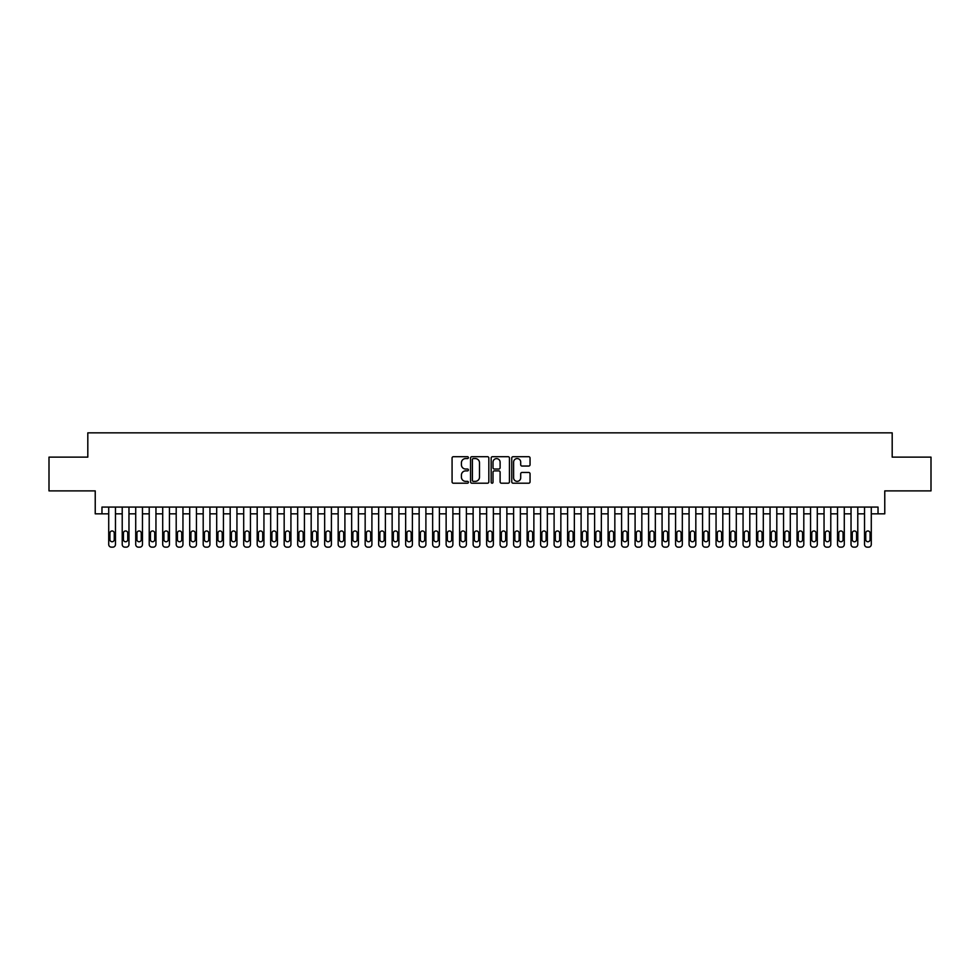 <?xml version="1.0" encoding="UTF-8"?>
<svg xmlns="http://www.w3.org/2000/svg" width="980" height="980" viewBox="0 0 980 980"><rect width="100%" height="100%" fill="white"/><g stroke="black" fill="none" stroke-linecap="round" stroke-linejoin="round"><path stroke-width="1.47" d="M468.403 457.636A0.931 0.931 0 0 0 467.485 456.705L453.397 456.705A1.323 1.323 0 0 0 452.074 458.04L452.074 481.878A1.323 1.323 0 0 0 453.397 483.201L467.485 483.201A0.931 0.931 0 0 0 468.403 482.283A0.931 0.931 0 0 0 467.485 481.352L465.659 481.352A4.239 4.239 0 0 1 461.421 477.113L461.421 475.129A4.239 4.239 0 0 1 465.659 470.89L467.485 470.89A0.931 0.931 0 0 0 468.403 469.959A0.931 0.931 0 0 0 467.485 469.028L465.659 469.028A4.239 4.239 0 0 1 461.421 464.79L461.421 462.805A4.239 4.239 0 0 1 465.659 458.567L467.485 458.567A0.931 0.931 0 0 0 468.403 457.636M528.722 466.051A1.323 1.323 0 0 0 530.045 464.728L530.045 458.04A1.323 1.323 0 0 0 528.722 456.705L513.079 456.705A1.323 1.323 0 0 0 511.756 458.04L511.756 481.878A1.323 1.323 0 0 0 513.079 483.201L528.722 483.201A1.323 1.323 0 0 0 530.045 481.878L530.045 473.805A1.323 1.323 0 0 0 528.722 472.47L522.022 472.47A1.323 1.323 0 0 0 520.699 473.805L520.699 477.811A3.54 3.54 0 0 1 517.158 481.352A3.54 3.54 0 0 1 513.618 477.811L513.618 462.107A3.54 3.54 0 0 1 517.158 458.567A3.54 3.54 0 0 1 520.699 462.107L520.699 464.728A1.323 1.323 0 0 0 522.022 466.051L528.722 466.051M101.969 513.826L101.969 507.077L878.031 507.077L878.031 513.826L884.769 513.826L884.769 490.882L931 490.882L931 457.133L892.192 457.133L892.192 432.841L87.808 432.841L87.808 457.133L49 457.133L49 490.882L95.231 490.882L95.231 513.826L108.719 513.826M488.836 458.04A1.323 1.323 0 0 0 487.513 456.705L471.882 456.705A1.323 1.323 0 0 0 470.559 458.04L470.559 481.878A1.323 1.323 0 0 0 471.882 483.201L487.513 483.201A1.323 1.323 0 0 0 488.836 481.878L488.836 458.04M492.487 456.705L508.118 456.705A1.323 1.323 0 0 1 509.441 458.04L509.441 481.878A1.323 1.323 0 0 1 508.118 483.201L501.429 483.201A1.323 1.323 0 0 1 500.106 481.878L500.106 472.213A1.323 1.323 0 0 0 498.771 470.89L494.337 470.89A1.323 1.323 0 0 0 493.014 472.213L493.014 482.283A0.931 0.931 0 0 1 492.083 483.201A0.931 0.931 0 0 1 491.164 482.283L491.164 458.04A1.323 1.323 0 0 1 492.487 456.705M115.469 507.077L115.469 544.464L115.469 513.826L122.218 513.826L122.218 544.464A2.695 2.695 0 0 0 124.913 547.159L126.273 547.159A2.695 2.695 0 0 0 128.968 544.464L128.968 513.826L135.718 513.826L135.718 544.464A2.695 2.695 0 0 0 138.413 547.159L139.76 547.159A2.695 2.695 0 0 0 142.468 544.464L142.468 513.826L149.217 513.826L149.217 544.464A2.695 2.695 0 0 0 151.912 547.159L153.26 547.159A2.695 2.695 0 0 0 155.955 544.464L155.955 513.826L162.704 513.826L162.704 544.464A2.695 2.695 0 0 0 165.412 547.159L166.759 547.159A2.695 2.695 0 0 0 169.454 544.464L169.454 513.826L176.204 513.826L176.204 544.464A2.695 2.695 0 0 0 178.899 547.159L180.259 547.159A2.695 2.695 0 0 0 182.954 544.464L182.954 513.826L189.704 513.826L189.704 544.464A2.695 2.695 0 0 0 192.399 547.159L193.746 547.159A2.695 2.695 0 0 0 196.453 544.464L196.453 513.826L203.203 513.826L203.203 544.464A2.695 2.695 0 0 0 205.898 547.159L207.246 547.159A2.695 2.695 0 0 0 209.941 544.464L209.941 513.826L216.69 513.826L216.69 544.464A2.695 2.695 0 0 0 219.398 547.159L220.745 547.159A2.695 2.695 0 0 0 223.44 544.464L223.44 513.826L230.19 513.826L230.19 544.464A2.695 2.695 0 0 0 232.885 547.159L234.245 547.159A2.695 2.695 0 0 0 236.94 544.464L236.94 513.826L243.689 513.826L243.689 544.464A2.695 2.695 0 0 0 246.384 547.159L247.732 547.159A2.695 2.695 0 0 0 250.439 544.464L250.439 513.826L257.189 513.826L257.189 544.464A2.695 2.695 0 0 0 259.884 547.159L261.231 547.159A2.695 2.695 0 0 0 263.939 544.464L263.939 513.826L270.676 513.826L270.676 544.464A2.695 2.695 0 0 0 273.383 547.159L274.731 547.159A2.695 2.695 0 0 0 277.426 544.464L277.426 513.826L284.175 513.826L284.175 544.464A2.695 2.695 0 0 0 286.883 547.159L288.23 547.159A2.695 2.695 0 0 0 290.925 544.464L290.925 513.826L297.675 513.826L297.675 544.464A2.695 2.695 0 0 0 300.37 547.159L301.718 547.159A2.695 2.695 0 0 0 304.425 544.464L304.425 513.826L311.175 513.826L311.175 544.464A2.695 2.695 0 0 0 313.87 547.159L315.217 547.159A2.695 2.695 0 0 0 317.924 544.464L317.924 513.826L324.662 513.826L324.662 544.464A2.695 2.695 0 0 0 327.369 547.159L328.716 547.159A2.695 2.695 0 0 0 331.412 544.464L331.412 513.826L338.161 513.826L338.161 544.464A2.695 2.695 0 0 0 340.869 547.159L342.216 547.159A2.695 2.695 0 0 0 344.911 544.464L344.911 513.826L351.661 513.826L351.661 544.464A2.695 2.695 0 0 0 354.356 547.159L355.703 547.159A2.695 2.695 0 0 0 358.411 544.464L358.411 513.826L365.16 513.826L365.16 544.464A2.695 2.695 0 0 0 367.855 547.159L369.203 547.159A2.695 2.695 0 0 0 371.91 544.464L371.91 513.826L378.648 513.826L378.648 544.464A2.695 2.695 0 0 0 381.355 547.159L382.702 547.159A2.695 2.695 0 0 0 385.397 544.464L385.397 513.826L392.147 513.826L392.147 544.464A2.695 2.695 0 0 0 394.854 547.159L396.202 547.159A2.695 2.695 0 0 0 398.897 544.464L398.897 513.826L405.647 513.826L405.647 544.464A2.695 2.695 0 0 0 408.341 547.159L409.701 547.159A2.695 2.695 0 0 0 412.396 544.464L412.396 513.826L419.146 513.826L419.146 544.464A2.695 2.695 0 0 0 421.841 547.159L423.189 547.159A2.695 2.695 0 0 0 425.896 544.464L425.896 513.826L432.646 513.826L432.646 544.464A2.695 2.695 0 0 0 435.341 547.159L436.688 547.159A2.695 2.695 0 0 0 439.383 544.464L439.383 513.826L446.133 513.826L446.133 544.464A2.695 2.695 0 0 0 448.84 547.159L450.188 547.159A2.695 2.695 0 0 0 452.882 544.464L452.882 513.826L459.632 513.826L459.632 544.464A2.695 2.695 0 0 0 462.327 547.159L463.687 547.159A2.695 2.695 0 0 0 466.382 544.464L466.382 513.826L473.132 513.826L473.132 544.464A2.695 2.695 0 0 0 475.827 547.159L477.174 547.159A2.695 2.695 0 0 0 479.882 544.464L479.882 513.826L486.631 513.826L486.631 544.464A2.695 2.695 0 0 0 489.326 547.159L490.674 547.159A2.695 2.695 0 0 0 493.369 544.464L493.369 513.826L500.119 513.826L500.119 544.464A2.695 2.695 0 0 0 502.826 547.159L504.173 547.159A2.695 2.695 0 0 0 506.868 544.464L506.868 513.826L513.618 513.826L513.618 544.464A2.695 2.695 0 0 0 516.313 547.159L517.673 547.159A2.695 2.695 0 0 0 520.368 544.464L520.368 513.826L527.118 513.826L527.118 544.464A2.695 2.695 0 0 0 529.812 547.159L531.16 547.159A2.695 2.695 0 0 0 533.867 544.464L533.867 513.826L540.617 513.826L540.617 544.464A2.695 2.695 0 0 0 543.312 547.159L544.66 547.159A2.695 2.695 0 0 0 547.355 544.464L547.355 513.826L554.104 513.826L554.104 544.464A2.695 2.695 0 0 0 556.812 547.159L558.159 547.159A2.695 2.695 0 0 0 560.854 544.464L560.854 513.826L567.604 513.826L567.604 544.464A2.695 2.695 0 0 0 570.299 547.159L571.659 547.159A2.695 2.695 0 0 0 574.354 544.464L574.354 513.826L581.103 513.826L581.103 544.464A2.695 2.695 0 0 0 583.798 547.159L585.146 547.159A2.695 2.695 0 0 0 587.853 544.464L587.853 513.826L594.603 513.826L594.603 544.464A2.695 2.695 0 0 0 597.298 547.159L598.645 547.159A2.695 2.695 0 0 0 601.352 544.464L601.352 513.826L608.09 513.826L608.09 544.464A2.695 2.695 0 0 0 610.797 547.159L612.145 547.159A2.695 2.695 0 0 0 614.84 544.464L614.84 513.826L621.59 513.826L621.59 544.464A2.695 2.695 0 0 0 624.297 547.159L625.644 547.159A2.695 2.695 0 0 0 628.339 544.464L628.339 513.826L635.089 513.826L635.089 544.464A2.695 2.695 0 0 0 637.784 547.159L639.132 547.159A2.695 2.695 0 0 0 641.839 544.464L641.839 513.826L648.589 513.826L648.589 544.464A2.695 2.695 0 0 0 651.284 547.159L652.631 547.159A2.695 2.695 0 0 0 655.338 544.464L655.338 513.826L662.076 513.826L662.076 544.464A2.695 2.695 0 0 0 664.783 547.159L666.13 547.159A2.695 2.695 0 0 0 668.826 544.464L668.826 513.826L675.575 513.826L675.575 544.464A2.695 2.695 0 0 0 678.283 547.159L679.63 547.159A2.695 2.695 0 0 0 682.325 544.464L682.325 513.826L689.075 513.826L689.075 544.464A2.695 2.695 0 0 0 691.77 547.159L693.117 547.159A2.695 2.695 0 0 0 695.825 544.464L695.825 513.826L702.574 513.826L702.574 544.464A2.695 2.695 0 0 0 705.269 547.159L706.617 547.159A2.695 2.695 0 0 0 709.324 544.464L709.324 513.826L716.062 513.826L716.062 544.464A2.695 2.695 0 0 0 718.769 547.159L720.116 547.159A2.695 2.695 0 0 0 722.811 544.464L722.811 513.826L729.561 513.826L729.561 544.464A2.695 2.695 0 0 0 732.268 547.159L733.616 547.159A2.695 2.695 0 0 0 736.311 544.464L736.311 513.826L743.061 513.826L743.061 544.464A2.695 2.695 0 0 0 745.755 547.159L747.115 547.159A2.695 2.695 0 0 0 749.81 544.464L749.81 513.826L756.56 513.826L756.56 544.464A2.695 2.695 0 0 0 759.255 547.159L760.603 547.159A2.695 2.695 0 0 0 763.31 544.464L763.31 513.826L770.06 513.826L770.06 544.464A2.695 2.695 0 0 0 772.755 547.159L774.102 547.159A2.695 2.695 0 0 0 776.797 544.464L776.797 513.826L783.547 513.826L783.547 544.464A2.695 2.695 0 0 0 786.254 547.159L787.602 547.159A2.695 2.695 0 0 0 790.297 544.464L790.297 513.826L797.046 513.826L797.046 544.464A2.695 2.695 0 0 0 799.741 547.159L801.101 547.159A2.695 2.695 0 0 0 803.796 544.464L803.796 513.826L810.546 513.826L810.546 544.464A2.695 2.695 0 0 0 813.241 547.159L814.588 547.159A2.695 2.695 0 0 0 817.295 544.464L817.295 513.826L824.045 513.826L824.045 544.464A2.695 2.695 0 0 0 826.74 547.159L828.088 547.159A2.695 2.695 0 0 0 830.783 544.464L830.783 513.826L837.533 513.826L837.533 544.464A2.695 2.695 0 0 0 840.24 547.159L841.587 547.159A2.695 2.695 0 0 0 844.282 544.464L844.282 513.826L851.032 513.826L851.032 544.464A2.695 2.695 0 0 0 853.727 547.159L855.087 547.159A2.695 2.695 0 0 0 857.782 544.464L857.782 513.826L864.532 513.826L864.532 544.464A2.695 2.695 0 0 0 867.227 547.159L868.574 547.159A2.695 2.695 0 0 0 871.281 544.464L871.281 513.826L878.031 513.826M473.34 458.567A0.931 0.931 0 0 0 472.409 459.498L472.409 480.421A0.931 0.931 0 0 0 473.34 481.352L475.263 481.352A4.239 4.239 0 0 0 479.502 477.113L479.502 462.805A4.239 4.239 0 0 0 475.263 458.567L473.34 458.567M500.106 462.18A3.54 3.54 0 0 0 496.554 458.628A3.54 3.54 0 0 0 493.014 462.18L493.014 467.705A1.323 1.323 0 0 0 494.337 469.028L498.771 469.028A1.323 1.323 0 0 0 500.106 467.705L500.106 462.18M109.931 539.6A2.156 2.156 92.1 0 0 112.1 541.756A2.156 2.156 92.1 0 0 114.256 539.6A2.156 2.156 -92.1 0 1 112.1 541.756A2.156 2.156 -92.1 0 1 109.931 539.6L109.931 533.12A2.156 2.156 -92.1 0 1 112.1 530.964A2.156 2.156 -92.1 0 1 114.256 533.12A2.156 2.156 92.1 0 0 112.1 530.964A2.156 2.156 92.1 0 0 109.931 533.12M108.719 507.077L108.719 544.464A2.695 2.695 87.9 0 0 111.426 547.159L112.774 547.159A2.695 2.695 87.9 0 0 115.469 544.464M114.256 533.12L114.256 539.6M128.968 507.077L128.968 544.464M122.218 507.077L122.218 544.464M127.755 539.6A2.156 2.156 0 0 1 125.587 541.756A2.156 2.156 0 0 1 123.431 539.6L123.431 533.12A2.156 2.156 0 0 1 125.587 530.964A2.156 2.156 0 0 1 127.755 533.12L127.755 539.6M124.913 547.159L126.273 547.159M142.468 507.077L142.468 544.464M135.718 507.077L135.718 544.464M141.255 539.6A2.156 2.156 0 0 1 139.087 541.756A2.156 2.156 0 0 1 136.931 539.6L136.931 533.12A2.156 2.156 0 0 1 139.087 530.964A2.156 2.156 0 0 1 141.255 533.12L141.255 539.6M138.413 547.159L139.76 547.159M155.955 507.077L155.955 544.464M149.217 507.077L149.217 544.464M154.742 539.6A2.156 2.156 0 0 1 152.586 541.756A2.156 2.156 0 0 1 150.43 539.6L150.43 533.12A2.156 2.156 0 0 1 152.586 530.964A2.156 2.156 0 0 1 154.742 533.12L154.742 539.6M151.912 547.159L153.26 547.159M169.454 507.077L169.454 544.464M162.704 507.077L162.704 544.464M168.242 539.6A2.156 2.156 0 0 1 166.086 541.756A2.156 2.156 0 0 1 163.917 539.6L163.917 533.12A2.156 2.156 0 0 1 166.086 530.964A2.156 2.156 0 0 1 168.242 533.12L168.242 539.6M165.412 547.159L166.759 547.159M182.954 507.077L182.954 544.464M176.204 507.077L176.204 544.464M181.741 539.6A2.156 2.156 0 0 1 179.585 541.756A2.156 2.156 0 0 1 177.417 539.6L177.417 533.12A2.156 2.156 0 0 1 179.585 530.964A2.156 2.156 0 0 1 181.741 533.12L181.741 539.6M178.899 547.159L180.259 547.159M196.453 507.077L196.453 544.464M189.704 507.077L189.704 544.464M195.24 539.6A2.156 2.156 0 0 1 193.072 541.756A2.156 2.156 0 0 1 190.916 539.6L190.916 533.12A2.156 2.156 0 0 1 193.072 530.964A2.156 2.156 0 0 1 195.24 533.12L195.24 539.6M192.399 547.159L193.746 547.159M209.941 507.077L209.941 544.464M203.203 507.077L203.203 544.464M208.728 539.6A2.156 2.156 0 0 1 206.572 541.756A2.156 2.156 0 0 1 204.416 539.6L204.416 533.12A2.156 2.156 0 0 1 206.572 530.964A2.156 2.156 0 0 1 208.728 533.12L208.728 539.6M205.898 547.159L207.246 547.159M223.44 507.077L223.44 544.464M216.69 507.077L216.69 544.464M222.227 539.6A2.156 2.156 0 0 1 220.071 541.756A2.156 2.156 0 0 1 217.915 539.6L217.915 533.12A2.156 2.156 0 0 1 220.071 530.964A2.156 2.156 0 0 1 222.227 533.12L222.227 539.6M219.398 547.159L220.745 547.159M236.94 507.077L236.94 544.464M230.19 507.077L230.19 544.464M235.727 539.6A2.156 2.156 0 0 1 233.571 541.756A2.156 2.156 0 0 1 231.403 539.6L231.403 533.12A2.156 2.156 0 0 1 233.571 530.964A2.156 2.156 0 0 1 235.727 533.12L235.727 539.6M232.885 547.159L234.245 547.159M250.439 507.077L250.439 544.464M243.689 507.077L243.689 544.464M249.226 539.6A2.156 2.156 0 0 1 247.058 541.756A2.156 2.156 0 0 1 244.902 539.6L244.902 533.12A2.156 2.156 0 0 1 247.058 530.964A2.156 2.156 0 0 1 249.226 533.12L249.226 539.6M246.384 547.159L247.732 547.159M263.939 507.077L263.939 544.464M257.189 507.077L257.189 544.464M262.714 539.6A2.156 2.156 0 0 1 260.558 541.756A2.156 2.156 0 0 1 258.401 539.6L258.401 533.12A2.156 2.156 0 0 1 260.558 530.964A2.156 2.156 0 0 1 262.714 533.12L262.714 539.6M259.884 547.159L261.231 547.159M277.426 507.077L277.426 544.464M270.676 507.077L270.676 544.464M276.213 539.6A2.156 2.156 0 0 1 274.057 541.756A2.156 2.156 0 0 1 271.901 539.6L271.901 533.12A2.156 2.156 0 0 1 274.057 530.964A2.156 2.156 0 0 1 276.213 533.12L276.213 539.6M273.383 547.159L274.731 547.159M290.925 507.077L290.925 544.464M284.175 507.077L284.175 544.464M289.713 539.6A2.156 2.156 0 0 1 287.557 541.756A2.156 2.156 0 0 1 285.388 539.6L285.388 533.12A2.156 2.156 0 0 1 287.557 530.964A2.156 2.156 0 0 1 289.713 533.12L289.713 539.6M286.883 547.159L288.23 547.159M304.425 507.077L304.425 544.464M297.675 507.077L297.675 544.464M303.212 539.6A2.156 2.156 0 0 1 301.044 541.756A2.156 2.156 0 0 1 298.888 539.6L298.888 533.12A2.156 2.156 0 0 1 301.044 530.964A2.156 2.156 0 0 1 303.212 533.12L303.212 539.6M300.37 547.159L301.718 547.159M317.924 507.077L317.924 544.464M311.175 507.077L311.175 544.464M316.699 539.6A2.156 2.156 0 0 1 314.543 541.756A2.156 2.156 0 0 1 312.387 539.6L312.387 533.12A2.156 2.156 0 0 1 314.543 530.964A2.156 2.156 0 0 1 316.699 533.12L316.699 539.6M313.87 547.159L315.217 547.159M331.412 507.077L331.412 544.464M324.662 507.077L324.662 544.464M330.199 539.6A2.156 2.156 0 0 1 328.043 541.756A2.156 2.156 0 0 1 325.887 539.6L325.887 533.12A2.156 2.156 0 0 1 328.043 530.964A2.156 2.156 0 0 1 330.199 533.12L330.199 539.6M327.369 547.159L328.716 547.159M344.911 507.077L344.911 544.464M338.161 507.077L338.161 544.464M343.698 539.6A2.156 2.156 0 0 1 341.542 541.756A2.156 2.156 0 0 1 339.374 539.6L339.374 533.12A2.156 2.156 0 0 1 341.542 530.964A2.156 2.156 0 0 1 343.698 533.12L343.698 539.6M340.869 547.159L342.216 547.159M358.411 507.077L358.411 544.464M351.661 507.077L351.661 544.464M357.198 539.6A2.156 2.156 0 0 1 355.03 541.756A2.156 2.156 0 0 1 352.874 539.6L352.874 533.12A2.156 2.156 0 0 1 355.03 530.964A2.156 2.156 0 0 1 357.198 533.12L357.198 539.6M354.356 547.159L355.703 547.159M371.91 507.077L371.91 544.464M365.16 507.077L365.16 544.464M370.685 539.6A2.156 2.156 0 0 1 368.529 541.756A2.156 2.156 0 0 1 366.373 539.6L366.373 533.12A2.156 2.156 0 0 1 368.529 530.964A2.156 2.156 0 0 1 370.685 533.12L370.685 539.6M367.855 547.159L369.203 547.159M385.397 507.077L385.397 544.464M378.648 507.077L378.648 544.464M384.185 539.6A2.156 2.156 0 0 1 382.029 541.756A2.156 2.156 0 0 1 379.873 539.6L379.873 533.12A2.156 2.156 0 0 1 382.029 530.964A2.156 2.156 0 0 1 384.185 533.12L384.185 539.6M381.355 547.159L382.702 547.159M398.897 507.077L398.897 544.464M392.147 507.077L392.147 544.464M397.684 539.6A2.156 2.156 0 0 1 395.528 541.756A2.156 2.156 0 0 1 393.36 539.6L393.36 533.12A2.156 2.156 0 0 1 395.528 530.964A2.156 2.156 0 0 1 397.684 533.12L397.684 539.6M394.854 547.159L396.202 547.159M412.396 507.077L412.396 544.464M405.647 507.077L405.647 544.464M411.184 539.6A2.156 2.156 0 0 1 409.015 541.756A2.156 2.156 0 0 1 406.859 539.6L406.859 533.12A2.156 2.156 0 0 1 409.015 530.964A2.156 2.156 0 0 1 411.184 533.12L411.184 539.6M408.341 547.159L409.701 547.159M425.896 507.077L425.896 544.464M419.146 507.077L419.146 544.464M424.671 539.6A2.156 2.156 0 0 1 422.515 541.756A2.156 2.156 0 0 1 420.359 539.6L420.359 533.12A2.156 2.156 0 0 1 422.515 530.964A2.156 2.156 0 0 1 424.671 533.12L424.671 539.6M421.841 547.159L423.189 547.159M439.383 507.077L439.383 544.464M432.646 507.077L432.646 544.464M438.17 539.6A2.156 2.156 0 0 1 436.014 541.756A2.156 2.156 0 0 1 433.858 539.6L433.858 533.12A2.156 2.156 0 0 1 436.014 530.964A2.156 2.156 0 0 1 438.17 533.12L438.17 539.6M435.341 547.159L436.688 547.159M452.882 507.077L452.882 544.464M446.133 507.077L446.133 544.464M451.67 539.6A2.156 2.156 0 0 1 449.514 541.756A2.156 2.156 0 0 1 447.346 539.6L447.346 533.12A2.156 2.156 0 0 1 449.514 530.964A2.156 2.156 0 0 1 451.67 533.12L451.67 539.6M448.84 547.159L450.188 547.159M466.382 507.077L466.382 544.464M459.632 507.077L459.632 544.464M465.169 539.6A2.156 2.156 0 0 1 463.001 541.756A2.156 2.156 0 0 1 460.845 539.6L460.845 533.12A2.156 2.156 0 0 1 463.001 530.964A2.156 2.156 0 0 1 465.169 533.12L465.169 539.6M462.327 547.159L463.687 547.159M479.882 507.077L479.882 544.464M473.132 507.077L473.132 544.464M478.669 539.6A2.156 2.156 0 0 1 476.501 541.756A2.156 2.156 0 0 1 474.345 539.6L474.345 533.12A2.156 2.156 0 0 1 476.501 530.964A2.156 2.156 0 0 1 478.669 533.12L478.669 539.6M475.827 547.159L477.174 547.159M493.369 507.077L493.369 544.464M486.631 507.077L486.631 544.464M492.156 539.6A2.156 2.156 0 0 1 490 541.756A2.156 2.156 0 0 1 487.844 539.6L487.844 533.12A2.156 2.156 0 0 1 490 530.964A2.156 2.156 0 0 1 492.156 533.12L492.156 539.6M489.326 547.159L490.674 547.159M506.868 507.077L506.868 544.464M500.119 507.077L500.119 544.464M505.656 539.6A2.156 2.156 0 0 1 503.5 541.756A2.156 2.156 0 0 1 501.331 539.6L501.331 533.12A2.156 2.156 0 0 1 503.5 530.964A2.156 2.156 0 0 1 505.656 533.12L505.656 539.6M502.826 547.159L504.173 547.159M520.368 507.077L520.368 544.464M513.618 507.077L513.618 544.464M519.155 539.6A2.156 2.156 0 0 1 516.999 541.756A2.156 2.156 0 0 1 514.831 539.6L514.831 533.12A2.156 2.156 0 0 1 516.999 530.964A2.156 2.156 0 0 1 519.155 533.12L519.155 539.6M516.313 547.159L517.673 547.159M533.867 507.077L533.867 544.464M527.118 507.077L527.118 544.464M532.654 539.6A2.156 2.156 0 0 1 530.486 541.756A2.156 2.156 0 0 1 528.33 539.6L528.33 533.12A2.156 2.156 0 0 1 530.486 530.964A2.156 2.156 0 0 1 532.654 533.12L532.654 539.6M529.812 547.159L531.16 547.159M547.355 507.077L547.355 544.464M540.617 507.077L540.617 544.464M546.142 539.6A2.156 2.156 0 0 1 543.986 541.756A2.156 2.156 0 0 1 541.83 539.6L541.83 533.12A2.156 2.156 0 0 1 543.986 530.964A2.156 2.156 0 0 1 546.142 533.12L546.142 539.6M543.312 547.159L544.66 547.159M560.854 507.077L560.854 544.464M554.104 507.077L554.104 544.464M559.641 539.6A2.156 2.156 0 0 1 557.485 541.756A2.156 2.156 0 0 1 555.329 539.6L555.329 533.12A2.156 2.156 0 0 1 557.485 530.964A2.156 2.156 0 0 1 559.641 533.12L559.641 539.6M556.812 547.159L558.159 547.159M574.354 507.077L574.354 544.464M567.604 507.077L567.604 544.464M573.141 539.6A2.156 2.156 0 0 1 570.985 541.756A2.156 2.156 0 0 1 568.817 539.6L568.817 533.12A2.156 2.156 0 0 1 570.985 530.964A2.156 2.156 0 0 1 573.141 533.12L573.141 539.6M570.299 547.159L571.659 547.159M587.853 507.077L587.853 544.464M581.103 507.077L581.103 544.464M586.64 539.6A2.156 2.156 0 0 1 584.472 541.756A2.156 2.156 0 0 1 582.316 539.6L582.316 533.12A2.156 2.156 0 0 1 584.472 530.964A2.156 2.156 0 0 1 586.64 533.12L586.64 539.6M583.798 547.159L585.146 547.159M601.352 507.077L601.352 544.464M594.603 507.077L594.603 544.464M600.128 539.6A2.156 2.156 0 0 1 597.971 541.756A2.156 2.156 0 0 1 595.816 539.6L595.816 533.12A2.156 2.156 0 0 1 597.971 530.964A2.156 2.156 0 0 1 600.128 533.12L600.128 539.6M597.298 547.159L598.645 547.159M614.84 507.077L614.84 544.464M608.09 507.077L608.09 544.464M613.627 539.6A2.156 2.156 0 0 1 611.471 541.756A2.156 2.156 0 0 1 609.315 539.6L609.315 533.12A2.156 2.156 0 0 1 611.471 530.964A2.156 2.156 0 0 1 613.627 533.12L613.627 539.6M610.797 547.159L612.145 547.159M628.339 507.077L628.339 544.464M621.59 507.077L621.59 544.464M627.127 539.6A2.156 2.156 0 0 1 624.971 541.756A2.156 2.156 0 0 1 622.802 539.6L622.802 533.12A2.156 2.156 0 0 1 624.971 530.964A2.156 2.156 0 0 1 627.127 533.12L627.127 539.6M624.297 547.159L625.644 547.159M641.839 507.077L641.839 544.464M635.089 507.077L635.089 544.464M640.626 539.6A2.156 2.156 0 0 1 638.458 541.756A2.156 2.156 0 0 1 636.302 539.6L636.302 533.12A2.156 2.156 0 0 1 638.458 530.964A2.156 2.156 0 0 1 640.626 533.12L640.626 539.6M637.784 547.159L639.132 547.159M655.338 507.077L655.338 544.464M648.589 507.077L648.589 544.464M654.113 539.6A2.156 2.156 0 0 1 651.957 541.756A2.156 2.156 0 0 1 649.801 539.6L649.801 533.12A2.156 2.156 0 0 1 651.957 530.964A2.156 2.156 0 0 1 654.113 533.12L654.113 539.6M651.284 547.159L652.631 547.159M668.826 507.077L668.826 544.464M662.076 507.077L662.076 544.464M667.613 539.6A2.156 2.156 0 0 1 665.457 541.756A2.156 2.156 0 0 1 663.301 539.6L663.301 533.12A2.156 2.156 0 0 1 665.457 530.964A2.156 2.156 0 0 1 667.613 533.12L667.613 539.6M664.783 547.159L666.13 547.159M682.325 507.077L682.325 544.464M675.575 507.077L675.575 544.464M681.112 539.6A2.156 2.156 0 0 1 678.956 541.756A2.156 2.156 0 0 1 676.788 539.6L676.788 533.12A2.156 2.156 0 0 1 678.956 530.964A2.156 2.156 0 0 1 681.112 533.12L681.112 539.6M678.283 547.159L679.63 547.159M695.825 507.077L695.825 544.464M689.075 507.077L689.075 544.464M694.612 539.6A2.156 2.156 0 0 1 692.444 541.756A2.156 2.156 0 0 1 690.288 539.6L690.288 533.12A2.156 2.156 0 0 1 692.444 530.964A2.156 2.156 0 0 1 694.612 533.12L694.612 539.6M691.77 547.159L693.117 547.159M709.324 507.077L709.324 544.464M702.574 507.077L702.574 544.464M708.099 539.6A2.156 2.156 0 0 1 705.943 541.756A2.156 2.156 0 0 1 703.787 539.6L703.787 533.12A2.156 2.156 0 0 1 705.943 530.964A2.156 2.156 0 0 1 708.099 533.12L708.099 539.6M705.269 547.159L706.617 547.159M722.811 507.077L722.811 544.464M716.062 507.077L716.062 544.464M721.598 539.6A2.156 2.156 0 0 1 719.442 541.756A2.156 2.156 0 0 1 717.287 539.6L717.287 533.12A2.156 2.156 0 0 1 719.442 530.964A2.156 2.156 0 0 1 721.598 533.12L721.598 539.6M718.769 547.159L720.116 547.159M736.311 507.077L736.311 544.464M729.561 507.077L729.561 544.464M735.098 539.6A2.156 2.156 0 0 1 732.942 541.756A2.156 2.156 0 0 1 730.774 539.6L730.774 533.12A2.156 2.156 0 0 1 732.942 530.964A2.156 2.156 0 0 1 735.098 533.12L735.098 539.6M732.268 547.159L733.616 547.159M749.81 507.077L749.81 544.464M743.061 507.077L743.061 544.464M748.598 539.6A2.156 2.156 0 0 1 746.429 541.756A2.156 2.156 0 0 1 744.273 539.6L744.273 533.12A2.156 2.156 0 0 1 746.429 530.964A2.156 2.156 0 0 1 748.598 533.12L748.598 539.6M745.755 547.159L747.115 547.159M763.31 507.077L763.31 544.464M756.56 507.077L756.56 544.464M762.085 539.6A2.156 2.156 0 0 1 759.929 541.756A2.156 2.156 0 0 1 757.773 539.6L757.773 533.12A2.156 2.156 0 0 1 759.929 530.964A2.156 2.156 0 0 1 762.085 533.12L762.085 539.6M759.255 547.159L760.603 547.159M776.797 507.077L776.797 544.464M770.06 507.077L770.06 544.464M775.584 539.6A2.156 2.156 0 0 1 773.428 541.756A2.156 2.156 0 0 1 771.272 539.6L771.272 533.12A2.156 2.156 0 0 1 773.428 530.964A2.156 2.156 0 0 1 775.584 533.12L775.584 539.6M772.755 547.159L774.102 547.159M790.297 507.077L790.297 544.464M783.547 507.077L783.547 544.464M789.084 539.6A2.156 2.156 0 0 1 786.928 541.756A2.156 2.156 0 0 1 784.76 539.6L784.76 533.12A2.156 2.156 0 0 1 786.928 530.964A2.156 2.156 0 0 1 789.084 533.12L789.084 539.6M786.254 547.159L787.602 547.159M803.796 507.077L803.796 544.464M797.046 507.077L797.046 544.464M802.583 539.6A2.156 2.156 0 0 1 800.415 541.756A2.156 2.156 0 0 1 798.259 539.6L798.259 533.12A2.156 2.156 0 0 1 800.415 530.964A2.156 2.156 0 0 1 802.583 533.12L802.583 539.6M799.741 547.159L801.101 547.159M817.295 507.077L817.295 544.464M810.546 507.077L810.546 544.464M816.083 539.6A2.156 2.156 0 0 1 813.914 541.756A2.156 2.156 0 0 1 811.759 539.6L811.759 533.12A2.156 2.156 0 0 1 813.914 530.964A2.156 2.156 0 0 1 816.083 533.12L816.083 539.6M813.241 547.159L814.588 547.159M830.783 507.077L830.783 544.464M824.045 507.077L824.045 544.464M829.57 539.6A2.156 2.156 0 0 1 827.414 541.756A2.156 2.156 0 0 1 825.258 539.6L825.258 533.12A2.156 2.156 0 0 1 827.414 530.964A2.156 2.156 0 0 1 829.57 533.12L829.57 539.6M826.74 547.159L828.088 547.159M844.282 507.077L844.282 544.464M837.533 507.077L837.533 544.464M843.07 539.6A2.156 2.156 0 0 1 840.914 541.756A2.156 2.156 0 0 1 838.745 539.6L838.745 533.12A2.156 2.156 0 0 1 840.914 530.964A2.156 2.156 0 0 1 843.07 533.12L843.07 539.6M840.24 547.159L841.587 547.159M857.782 507.077L857.782 544.464M851.032 507.077L851.032 544.464M856.569 539.6A2.156 2.156 0 0 1 854.413 541.756A2.156 2.156 0 0 1 852.245 539.6L852.245 533.12A2.156 2.156 0 0 1 854.413 530.964A2.156 2.156 0 0 1 856.569 533.12L856.569 539.6M853.727 547.159L855.087 547.159M871.281 507.077L871.281 544.464M864.532 507.077L864.532 544.464M870.069 539.6A2.156 2.156 0 0 1 867.9 541.756A2.156 2.156 0 0 1 865.744 539.6L865.744 533.12A2.156 2.156 0 0 1 867.9 530.964A2.156 2.156 0 0 1 870.069 533.12L870.069 539.6M867.227 547.159L868.574 547.159"/></g></svg>
